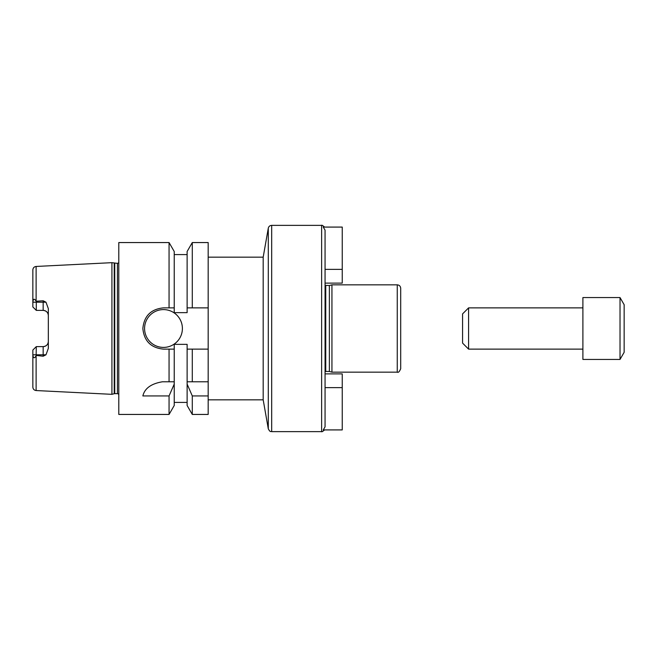 <?xml version="1.0" encoding="UTF-8"?>
<svg xmlns="http://www.w3.org/2000/svg" width="657" height="657" viewBox="0 0 657 657"><rect width="100%" height="100%" fill="white"/><g stroke="black" fill="none" stroke-linecap="round" stroke-linejoin="round"><path stroke-width="0.99" d="M582.899 297.564L582.899 359.436L620.027 359.436L620.027 297.564L582.899 297.564M620.027 297.564L624.15 304.708L624.15 352.292L620.027 359.436M468.589 349.13L468.589 307.87L462.577 313.89L462.577 343.11L468.589 349.13L582.899 349.13M468.589 307.87L582.899 307.87M325.749 285.524L325.749 371.476L329.371 371.476L329.371 285.524L325.059 285.343L325.059 283.118L342.248 283.118L342.248 269.37L325.059 269.37L325.059 230.147L325.059 426.853L323.26 429.916L342.248 429.916L342.248 387.63L325.059 387.63L325.059 378.514M342.248 387.63L342.248 373.882L325.059 373.882L325.059 371.657L325.749 371.476M325.059 426.853L325.059 387.63M325.059 230.147L323.26 227.084L342.248 227.084L342.248 269.37M325.059 278.486L325.059 269.37M400.696 362.056L400.696 350.978M400.696 334.52L400.696 322.48M329.371 285.524L331.941 284.842L331.941 372.158L397.255 372.158C398.306 372.823 399.456 371.673 400.696 368.725L400.696 288.275C400.491 286.189 399.341 285.048 397.255 284.842L397.255 372.158M331.941 284.842L397.255 284.842M208.179 257.166L263.186 257.166L263.186 399.834L268.286 428.791L268.286 228.209C268.729 226.443 269.863 225.499 271.678 225.367L321.626 225.367L321.626 431.633C321.684 432.092 322.677 431.518 324.599 429.916M263.186 257.166L268.286 228.209M36.119 355.774L36.119 390.545C34.123 390.266 33.031 389.116 32.85 387.113L32.85 350.058L36.291 346.617L35.601 347.307L36.291 346.617L36.119 355.774C34.369 358.697 33.277 358.369 32.85 354.796L43.165 354.796L43.165 356.225L36.291 355.445M36.291 310.383L35.601 309.693L36.291 310.383L43.165 310.383C46.343 310.736 48.068 312.461 48.322 315.541A5.157 5.157 0 0 0 43.165 310.383L36.291 310.383L32.85 306.942L36.291 310.383L36.291 302.204L43.165 302.204L43.165 310.383M48.322 341.459C48.068 344.539 46.343 346.264 43.165 346.617A5.157 5.157 0 0 0 48.322 341.459A5.157 5.157 0 0 1 43.165 346.617L43.165 354.796L45.982 354.796L48.322 348.391L48.322 308.609L45.982 302.204L43.165 300.775L43.165 302.204L45.982 302.204M32.85 350.058L36.291 346.617L43.165 346.617M36.119 266.455C34.123 266.734 33.031 267.884 32.85 269.887L32.85 302.204C33.277 298.631 34.369 298.303 36.119 301.226L36.119 266.455L111.92 262.669L111.92 394.331L36.119 390.545M36.119 301.226L43.165 300.775M43.165 356.225L45.982 354.796M32.85 306.942L32.85 302.36M36.291 301.555L36.291 302.204L32.85 302.204M192.287 381.783L208.179 381.783L208.179 395.933L192.287 395.933L187.122 384.082L187.122 381.783L192.287 381.783L192.287 349.13L187.122 349.13L187.122 381.783M174.228 381.783L174.228 384.082L169.063 395.933L142.856 395.933C144.671 388.369 151.2 383.655 162.443 381.783L174.228 381.783L174.228 349.13L169.063 349.13L169.063 381.783M174.228 384.082L174.228 405.5L169.063 414.444L169.063 395.933M187.122 349.13L187.122 344.35L174.228 344.35L174.228 349.13M208.179 395.933L208.179 414.444L192.287 414.444L192.287 395.933M169.063 349.13L163.486 349.13C150.962 347.906 144.08 341.032 142.856 328.5C144.08 315.968 150.962 309.094 163.486 307.87L174.228 307.87L174.228 312.65L187.122 312.65L187.122 251.5L192.287 242.556L208.179 242.556L208.179 381.783M187.122 384.082L187.122 405.5L192.287 414.444M208.179 349.13L192.287 349.13M169.063 414.444L118.794 414.444L118.794 242.556L169.063 242.556L169.063 307.87M169.063 242.556L174.228 251.5L174.228 307.87M182.391 328.5A18.905 18.905 0 0 1 154.034 344.876A18.905 18.905 0 0 1 154.034 312.124A18.905 18.905 0 0 1 182.391 328.5M187.122 307.87L208.179 307.87M192.287 242.556L192.287 307.87M118.794 262.825L117.422 263.35L117.422 393.65L118.794 394.175M117.422 263.35L111.92 262.669M271.678 225.367L271.678 431.633C270.848 431.099 270.438 432.832 268.286 428.791M114.219 263.285L114.219 393.715L111.92 394.331M114.753 263.35L114.753 393.65L114.219 393.715M321.626 225.367C321.684 224.908 322.677 225.482 324.599 227.084M329.371 371.476L331.941 372.158M208.179 399.834L263.186 399.834M271.678 431.633L321.626 431.633M174.228 402.413L187.122 402.413M174.228 254.588L187.122 254.588M114.753 393.65L117.422 393.65"/></g></svg>

